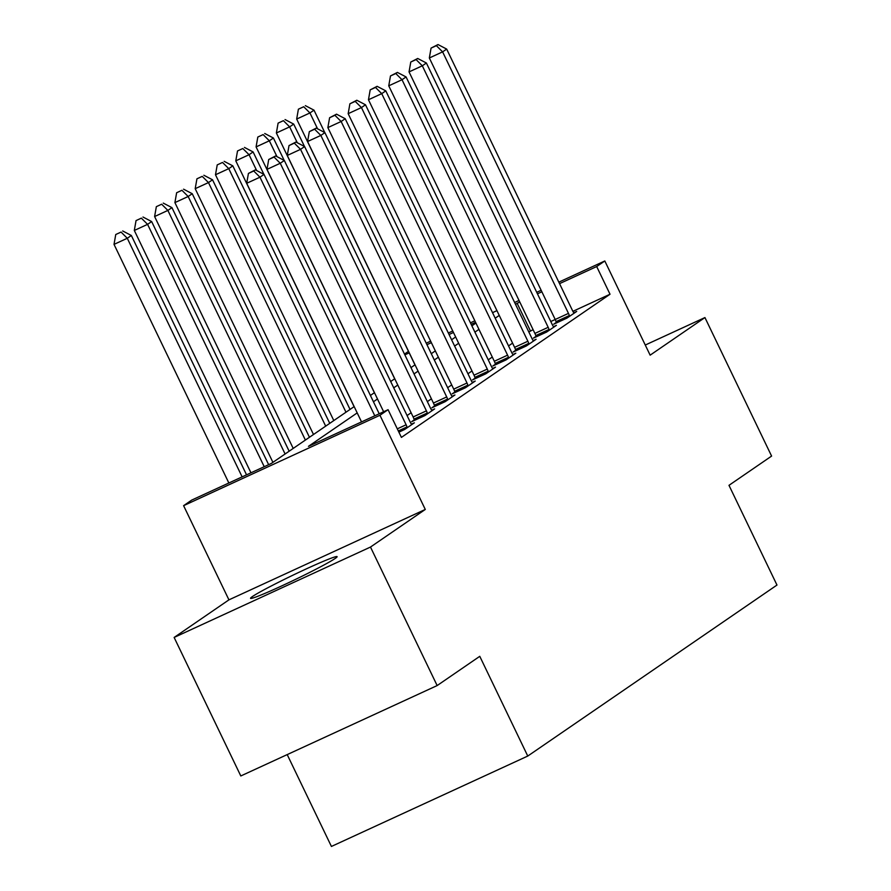 <?xml version="1.0" encoding="UTF-8"?>
<svg xmlns="http://www.w3.org/2000/svg" width="891" height="891" viewBox="0 0 891 891"><rect width="100%" height="100%" fill="white"/><g stroke="black" fill="none" stroke-linecap="round" stroke-linejoin="round"><path stroke-width="1.34" d="M252.431 596.547A48.025 2.461 -25.7 0 0 250.549 598.318A48.025 2.461 -25.7 0 0 287.949 583.015A48.025 2.461 -25.7 0 0 335.216 558.434A48.025 2.461 -25.7 0 0 337.099 556.663A48.025 2.461 -25.7 0 0 299.699 571.966A48.025 2.461 -25.7 0 0 252.431 596.547M404.492 354.095L408.468 351.366M287.203 754.599L331.419 846.45L527.762 756.058L776.974 585.053L728.983 485.328L771.595 456.081L704.937 317.564L645.262 345.04M527.762 756.058L479.77 656.322L437.147 685.569L240.804 775.961L174.135 637.444L370.489 547.052L425.285 509.452L379.956 415.262L183.602 505.665L191.721 500.085L271.321 463.443L354.161 406.597M425.285 509.452L228.931 599.855L174.135 637.444M228.931 599.855L183.602 505.665M437.147 685.569L370.489 547.052M357.191 412.901L308.464 446.335L388.075 409.693L401.407 437.392L610.023 294.242L572.902 311.338M556.507 322.921L556.073 321.64A6.159 1.938 65.3 0 0 555.204 319.49L550.783 321.517M533.096 329.659L528.831 331.987M512.581 343.135L508.538 345.908M492.289 357.057L488.235 359.841M471.996 370.979L467.942 373.763M451.704 384.912L447.65 387.685M431.411 398.834L427.357 401.618M411.119 412.756L407.064 415.54M398.878 432.146L404.603 429.507L414.348 422.824L411.408 424.172M414.27 419.873L411.631 421.688L424.896 415.585L434.641 408.891L431.701 410.25M434.563 405.951L431.923 407.766L445.199 401.652L454.933 394.969L451.993 396.328M454.867 392.029L452.216 393.833L465.492 387.73L475.226 381.047L472.286 382.395M475.159 378.096L472.52 379.911L485.784 373.808L495.519 367.125L492.578 368.473M495.452 364.174L492.812 365.989L506.077 359.886L515.822 353.192L512.882 354.551M515.744 350.252L513.105 352.068L526.369 345.953L536.115 339.271L533.174 340.629M536.037 336.33L533.397 338.135L546.662 332.031L556.407 325.349L553.467 326.696M556.329 322.397L553.69 324.213L566.954 318.109L576.7 311.427L573.759 312.774M558.824 282.146L604.811 260.974L650.14 355.164L704.937 317.564M604.811 260.974L596.692 266.543L559.548 283.639M610.023 294.242L596.692 266.543M388.075 409.693L379.956 415.262M426.232 343.191L430.643 341.153M448.329 333.011L452.751 330.984M470.437 322.843L474.847 320.805M492.534 312.663L496.944 310.636M514.63 302.495L519.041 300.456M536.727 292.315L541.138 290.288M475.571 322.308L471.15 324.335M453.463 332.477L449.053 334.515M431.367 342.656L426.956 344.683M409.192 352.869L404.859 354.863M370.4 395.459L374.454 392.675M390.692 381.526L394.746 378.753M410.985 367.604L415.039 364.82M431.289 353.682L435.331 350.898M451.581 339.761L455.635 336.976M471.874 325.828L475.928 323.054M519.765 301.96L515.499 304.288M499.25 315.425L495.196 318.21M478.957 329.358L474.903 332.131M458.665 343.28L454.61 346.064M438.372 357.202L434.318 359.986M418.079 371.135L414.025 373.908M397.787 385.057L393.733 387.83M377.483 398.979L373.44 401.763M541.862 291.78L537.451 293.818M530.423 330.895L517.092 303.196M374.799 415.807L259.96 177.198L264.026 174.413L379.221 413.769M361.534 421.911L246.696 183.301L259.96 177.198L253.735 170.983L255.361 169.869L248.422 173.433L253.735 170.983M248.422 173.433L246.696 183.301M264.026 174.413L255.361 169.869M246.551 474.847L131.345 235.491L127.29 238.276L114.026 244.379L228.853 482.989M121.065 232.072L115.752 234.511L121.065 232.072L127.29 238.276L242.129 476.885M122.691 230.958L131.345 235.491M114.026 244.379L115.752 234.511M407.243 427.691L406.998 426.934A6.159 1.938 65.3 0 0 406.118 424.784L280.253 163.265L284.318 160.48L410.172 422A6.159 1.938 65.3 0 0 411.286 423.993L411.709 424.628M383.631 411.742L266.988 169.379L280.253 163.265L274.027 157.061L275.653 155.947L268.714 159.511L274.027 157.061M268.714 159.511L266.988 169.379M284.318 160.48L275.653 155.947M427.546 413.769L427.29 413.012A6.159 1.938 65.3 0 0 426.41 410.862L300.545 149.343L304.611 146.558L430.464 408.078A6.159 1.938 65.3 0 0 431.578 410.06L432.001 410.706M414.449 420.396L414.014 419.115A6.159 1.938 65.3 0 0 413.146 416.966L287.281 155.457L300.545 149.343L294.32 143.139L295.946 142.025L289.018 145.578L294.32 143.139M289.018 145.578L287.281 155.457M304.611 146.558L295.946 142.025M447.839 399.847L447.583 399.079A6.159 1.938 65.3 0 0 446.703 396.94L320.838 135.421L324.903 132.636L450.757 394.145A6.159 1.938 65.3 0 0 451.871 396.139L452.294 396.785M434.741 406.463L434.318 405.193A6.159 1.938 65.3 0 0 433.438 403.044L307.573 141.524L320.838 135.421L314.612 129.217L316.238 128.104L309.311 131.656L314.612 129.217M309.311 131.656L307.573 141.524M324.903 132.636L316.238 128.104M268.648 464.679L151.648 221.558L147.583 224.354L134.318 230.457L250.961 472.82M141.357 218.139L136.045 220.589L141.357 218.139L147.583 224.354L264.226 466.706M142.983 217.025L151.648 221.558M134.318 230.457L136.045 220.589M289.152 451.202L171.941 207.636L167.876 210.421L154.611 216.535L272.913 462.351M161.65 204.217L156.348 206.656L161.65 204.217L167.876 210.421L285.098 453.987M163.276 203.103L171.941 207.636M154.611 216.535L156.348 206.656M309.455 437.281L192.233 193.715L188.168 196.499L174.903 202.602L293.206 448.418M181.942 190.295L176.641 192.734L181.942 190.295L188.168 196.499L305.39 440.065M183.568 189.182L192.233 193.715M174.903 202.602L176.641 192.734M468.131 385.914L467.875 385.157A6.159 1.938 65.3 0 0 466.995 383.007L341.142 121.499L345.196 118.715L471.061 380.223A6.159 1.938 65.3 0 0 472.163 382.217L472.586 382.863M455.034 392.541L454.61 391.272A6.159 1.938 65.3 0 0 453.731 389.122L327.866 127.602L341.142 121.499L334.905 115.284L336.531 114.171L329.603 117.735L334.905 115.284M329.603 117.735L327.866 127.602M345.196 118.715L336.531 114.171M329.748 423.348L212.526 179.793L208.472 182.577L195.196 188.68L313.498 434.496M202.235 176.373L196.933 178.813L202.235 176.373L208.472 182.577L325.683 426.143M203.861 175.249L212.526 179.793M195.196 188.68L196.933 178.813M488.424 371.993L488.168 371.235A6.159 1.938 65.3 0 0 487.288 369.086L361.434 107.566L365.488 104.782L491.353 366.301A6.159 1.938 65.3 0 0 492.467 368.284L492.879 368.93M475.326 378.619L474.903 377.339A6.159 1.938 65.3 0 0 474.023 375.189L348.169 113.68L361.434 107.566L355.197 101.362L356.823 100.249L349.896 103.802L355.197 101.362M349.896 103.802L348.169 113.68M365.488 104.782L356.823 100.249M508.716 358.071L508.46 357.313A6.159 1.938 65.3 0 0 507.58 355.164L381.727 93.644L385.781 90.86L511.646 352.379A6.159 1.938 65.3 0 0 512.759 354.362L513.171 355.008M495.619 364.697L495.196 363.417A6.159 1.938 65.3 0 0 494.316 361.267L368.462 99.747L381.727 93.644L375.501 87.441L377.116 86.327L370.188 89.88L375.501 87.441M370.188 89.88L368.462 99.747M385.781 90.86L377.116 86.327M529.009 344.149L528.753 343.38A6.159 1.938 65.3 0 0 527.873 341.231L402.019 79.722L406.073 76.938L531.938 338.446A6.159 1.938 65.3 0 0 533.052 340.44L533.475 341.086M515.922 350.764L515.488 349.495A6.159 1.938 65.3 0 0 514.608 347.345L388.754 85.826L402.019 79.722L395.793 73.519L397.408 72.405L390.481 75.958L395.793 73.519M390.481 75.958L388.754 85.826M406.073 76.938L397.408 72.405M549.302 330.216L549.045 329.458A6.159 1.938 65.3 0 0 548.177 327.309L422.312 65.8L426.377 63.005L552.231 324.524A6.159 1.938 65.3 0 0 553.344 326.518L553.768 327.164M536.215 336.843L535.781 335.573A6.159 1.938 65.3 0 0 534.901 333.423L409.047 71.904L422.312 65.8L416.086 59.586L417.712 58.472L410.773 62.036L416.086 59.586M410.773 62.036L409.047 71.904M426.377 63.005L417.712 58.472M569.594 316.294L569.349 315.537A6.159 1.938 65.3 0 0 568.469 313.387L442.604 51.867L446.669 49.083L572.523 310.603A6.159 1.938 65.3 0 0 573.637 312.585L574.06 313.231M568.469 313.387L555.204 319.49L429.339 57.982L442.604 51.867L436.378 45.664L438.004 44.55L431.066 48.103L436.378 45.664M431.066 48.103L429.339 57.982M446.669 49.083L438.004 44.55M350.04 409.426L232.818 165.86L228.764 168.644L215.488 174.759L333.802 420.574M222.527 162.44L217.226 164.891L222.527 162.44L228.764 168.644L345.975 412.21M224.153 161.327L232.818 165.86M215.488 174.759L217.226 164.891M263.892 174.346L253.111 151.938L249.057 154.722L235.792 160.837L354.095 406.652M242.831 148.519L237.518 150.958L242.831 148.519L249.057 154.722L256.675 170.571M244.446 147.405L253.111 151.938M235.792 160.837L237.518 150.958M284.196 160.425L273.403 138.016L269.349 140.8L256.085 146.904L374.387 392.719M263.123 134.597L257.811 137.036L263.123 134.597L269.349 140.8L276.978 156.638M264.738 133.483L273.403 138.016M256.085 146.904L257.811 137.036M304.488 146.492L293.696 124.094L289.642 126.878L276.377 132.982L394.68 378.798M283.416 120.664L278.103 123.114L283.416 120.664L289.642 126.878L297.271 142.716M285.042 119.55L293.696 124.094M276.377 132.982L278.103 123.114M324.781 132.57L314 110.161L309.934 112.945L296.67 119.06L414.972 364.876M303.708 106.742L298.396 109.192L303.708 106.742L309.934 112.945L317.564 128.794M305.335 105.628L314 110.161M296.67 119.06L298.396 109.192M406.998 426.934L398.299 430.943M406.118 424.784L397.286 428.849M427.29 413.012L414.014 419.115M426.41 410.862L413.146 416.966M447.583 399.079L434.318 405.193M446.703 396.94L433.438 403.044M467.875 385.157L454.61 391.272M466.995 383.007L453.731 389.122M488.168 371.235L474.903 377.339M487.288 369.086L474.023 375.189M508.46 357.313L495.196 363.417M507.58 355.164L494.316 361.267M528.753 343.38L515.488 349.495M527.873 341.231L514.608 347.345M549.045 329.458L535.781 335.573M548.177 327.309L534.901 333.423M569.349 315.537L556.073 321.64"/></g></svg>

